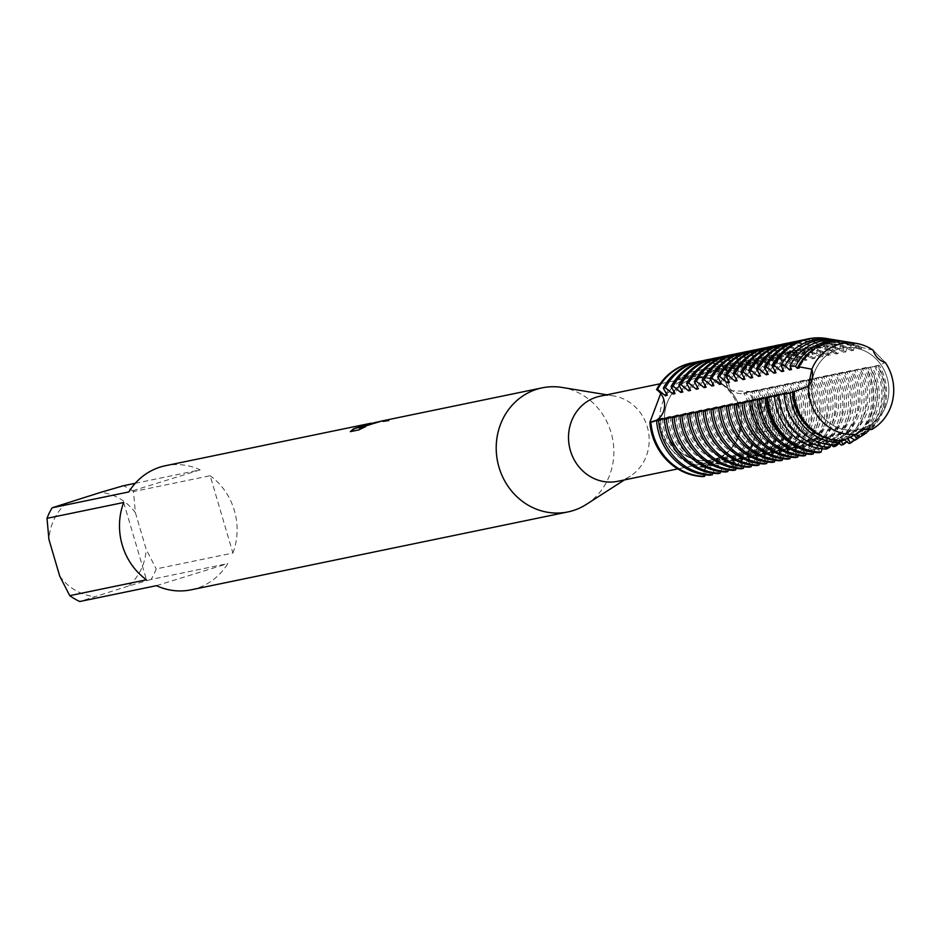 <?xml version="1.0" encoding="UTF-8"?>
<svg xmlns="http://www.w3.org/2000/svg" width="940" height="940" viewBox="0 0 940 940"><rect width="100%" height="100%" fill="white"/><g stroke="black" fill="none" stroke-linecap="round" stroke-linejoin="round"><path stroke-width="0.7" stroke-dasharray="4.7 3.53" d="M838.574 349.01A41.548 38.446 78.3 0 0 813.065 398.431A41.548 38.446 78.3 0 0 858.714 429.545A41.548 38.446 78.3 0 0 862.027 428.687A41.548 38.446 78.3 0 0 887.536 379.267A41.548 38.446 78.3 0 0 841.888 348.164A41.548 38.446 78.3 0 0 838.574 349.01A41.548 38.446 78.3 0 0 813.065 398.431A41.548 38.446 78.3 0 0 858.714 429.545A41.548 38.446 78.3 0 0 862.027 428.687A41.548 38.446 78.3 0 0 887.536 379.267A41.548 38.446 78.3 0 0 841.888 348.164A41.548 38.446 78.3 0 0 838.574 349.01M855.988 434.362L864.212 429.439L855.964 434.386M691.311 379.454A41.548 38.446 78.3 0 0 665.802 428.875A41.548 38.446 78.3 0 0 711.451 459.989A41.548 38.446 78.3 0 0 714.764 459.131A41.548 38.446 78.3 0 0 740.274 409.711A41.548 38.446 78.3 0 0 694.625 378.609A41.548 38.446 78.3 0 0 691.311 379.454A41.548 38.446 78.3 0 0 665.802 428.875A41.548 38.446 78.3 0 0 711.451 459.989A41.548 38.446 78.3 0 0 714.764 459.131A41.548 38.446 78.3 0 0 740.274 409.711A41.548 38.446 78.3 0 0 694.625 378.609A41.548 38.446 78.3 0 0 691.311 379.454M617.65 481.315A43.451 40.197 78.3 0 0 621.117 480.422A43.451 40.197 78.3 0 0 630.341 476.122A43.451 40.197 78.3 0 0 648.224 430.626A43.451 40.197 78.3 0 0 613.761 395.952A43.451 40.197 78.3 0 0 600.061 396.21M687.763 378.256A43.451 40.197 78.3 0 0 661.09 429.944A43.451 40.197 78.3 0 0 708.819 462.468A43.451 40.197 78.3 0 0 712.285 461.575A43.451 40.197 78.3 0 0 738.957 409.899A43.451 40.197 78.3 0 0 691.229 377.363A43.451 40.197 78.3 0 0 687.763 378.256M191.126 589.815A63.368 58.621 78.3 0 0 196.178 588.522A63.368 58.621 78.3 0 0 227.762 563.601L151.07 579.451A63.368 58.621 78.3 0 0 156.216 568.9L232.909 553.049L210.161 475.734L133.468 491.585L135.395 512.711L146.217 549.454L156.216 568.9M712.79 462.492L705.458 464.806L703.555 476.592A17.884 16.544 -101.7 0 1 715.117 460.33A17.884 16.544 -101.7 0 1 715.728 460.154A17.884 16.544 -101.7 0 1 733.517 467.321L712.79 462.492M660.714 393.543L656.567 389.595M362.781 426.643L373.732 423.035L375.836 423.071A63.004 58.292 78.3 0 0 370.254 423.776L364.356 425.609M370.254 423.776L370.149 423.423A63.368 58.621 -101.7 0 1 370.842 423.305L370.149 423.423M350.738 431.554L358.692 429.921M371.488 423.2A63.368 58.621 -101.7 0 1 375.73 422.718L373.65 422.683M359.045 428.323L381.393 421.449L389.148 420.92L375.448 422.683M358.798 430.273L364.262 427.254M389.16 420.92L381.311 421.096M379.22 421.59L389.054 420.568M864.542 429.369L716.539 459.954A17.884 16.544 78.3 0 1 733.517 467.321A57.481 53.181 78.3 0 0 748.992 391.698A17.884 16.544 -101.7 0 1 729.781 388.643A17.884 16.544 -101.7 0 1 724.411 376.858A17.884 16.544 -101.7 0 1 725.727 368.198L730.027 390.699L750.002 391.487A57.481 53.181 -101.7 0 1 754.891 403.354A57.481 53.181 -101.7 0 1 734.528 467.11L733.517 467.321A57.481 53.181 78.3 0 0 748.992 391.698A17.884 16.544 78.3 0 1 744.574 393.343A17.884 16.544 78.3 0 1 728.148 386.751A17.884 16.544 78.3 0 1 725.727 368.198A57.481 53.181 78.3 0 0 691.911 362.899A57.481 53.181 78.3 0 1 725.727 368.198L726.749 367.987L727.29 376.458A48.88 45.226 78.3 0 0 696 370.83A48.88 45.226 78.3 0 0 666.554 393.132M885.245 362.488L873.178 350.268L885.304 362.499L879.217 365.296L875.704 365.778L877.525 365.789A51.019 47.212 -101.7 0 1 882.543 377.551A51.019 47.212 -101.7 0 1 865.106 433.681M652.266 421.954A17.884 16.544 -101.7 0 1 649.857 422.354A17.884 16.544 78.3 0 0 651.62 422.095A17.884 16.544 78.3 0 0 652.266 421.954M232.909 553.049A63.368 58.621 78.3 0 0 210.161 475.734M151.07 579.451L128.31 586.078A52.499 48.575 78.3 0 0 146.217 549.454M128.31 586.078L79.747 601.518M59.749 576.197A52.499 48.575 78.3 0 0 94.423 596.559M66.834 502.829A52.499 48.575 78.3 0 0 48.939 539.466M135.395 512.711A52.499 48.575 78.3 0 0 100.721 492.349M133.468 491.585A63.368 58.621 78.3 0 0 123.481 485.721M156.439 585.667L227.762 563.601M586.372 504.369A63.368 58.621 78.3 0 0 612.445 438.017A63.368 58.621 78.3 0 0 562.202 387.456M135.266 483.289L200.173 469.871A63.368 58.621 78.3 0 0 165.475 465.711M123.692 502.489L146.452 579.804M200.173 469.871L128.851 491.937M731.896 460.447A48.88 45.226 78.3 0 0 751.166 404.905A48.88 45.226 78.3 0 0 745.773 392.638L757.769 389.877A57.481 53.181 -101.7 0 1 762.657 401.756A57.481 53.181 -101.7 0 1 742.295 465.512L740.262 465.935L731.896 460.447L729.863 460.87L734.528 467.11M740.262 465.935A57.481 53.181 78.3 0 0 760.625 402.179A57.481 53.181 78.3 0 0 755.736 390.3M656.602 420.967L659.022 420.497M662.582 418.37A48.88 45.226 78.3 0 0 664.698 431.66A48.88 45.226 78.3 0 0 710.722 466.992L710.299 475.194M729.863 460.87A48.88 45.226 78.3 0 0 749.133 405.328A48.88 45.226 78.3 0 0 743.728 393.061L745.773 392.638M660.585 419.804A48.88 45.226 78.3 0 0 662.665 432.083A48.88 45.226 78.3 0 0 708.69 467.415L710.722 466.992M750.002 391.487L743.728 393.061M757.769 389.877L751.495 391.451L758.016 390.57L765.536 388.267A57.481 53.181 -101.7 0 1 770.424 400.146A57.481 53.181 -101.7 0 1 750.061 463.902L748.029 464.325L739.663 458.838L737.618 459.261L742.295 465.512M737.618 459.261A48.88 45.226 78.3 0 0 756.9 403.718A48.88 45.226 78.3 0 0 751.495 391.451M668.352 418.206A48.88 45.226 78.3 0 0 670.432 430.473A48.88 45.226 78.3 0 0 716.445 465.805L718.489 465.394L718.066 473.596M739.663 458.838A48.88 45.226 78.3 0 0 758.933 403.307A48.88 45.226 78.3 0 0 753.528 391.028M670.349 416.761A48.88 45.226 78.3 0 0 672.464 430.05A48.88 45.226 78.3 0 0 718.489 465.394M748.029 464.325A57.481 53.181 78.3 0 0 768.38 400.569A57.481 53.181 78.3 0 0 763.491 388.69M664.368 419.358L666.789 418.887M765.536 388.267L762.199 389.701L759.261 389.841L773.291 386.669A57.481 53.181 -101.7 0 1 778.179 398.548A57.481 53.181 -101.7 0 1 757.828 462.304L755.784 462.715L747.418 457.24L745.385 457.651L750.061 463.902M745.385 457.651A48.88 45.226 78.3 0 0 764.655 402.12A48.88 45.226 78.3 0 0 759.261 389.841M676.107 416.596A48.88 45.226 78.3 0 0 678.198 428.863A48.88 45.226 78.3 0 0 724.211 464.207L726.244 463.784L725.833 471.986M747.418 457.24A48.88 45.226 78.3 0 0 766.699 401.697A48.88 45.226 78.3 0 0 761.294 389.43M678.104 415.163A48.88 45.226 78.3 0 0 680.231 428.452A48.88 45.226 78.3 0 0 726.244 463.784M755.784 462.715A57.481 53.181 78.3 0 0 776.146 398.96A57.481 53.181 78.3 0 0 771.258 387.092M672.135 417.748L674.544 417.289M773.291 386.669L767.028 388.244L773.538 387.351L781.058 385.059A57.481 53.181 -101.7 0 1 785.946 396.939A57.481 53.181 -101.7 0 1 765.583 460.694L763.55 461.117L755.184 455.63L753.152 456.053L757.828 462.304M753.152 456.053A48.88 45.226 78.3 0 0 772.422 400.511A48.88 45.226 78.3 0 0 767.028 388.244M683.874 414.987A48.88 45.226 78.3 0 0 685.953 427.265A48.88 45.226 78.3 0 0 731.978 462.598L734.011 462.174L733.588 470.388M755.184 455.63A48.88 45.226 78.3 0 0 774.454 400.088A48.88 45.226 78.3 0 0 769.061 387.821M685.871 413.553A48.88 45.226 78.3 0 0 687.998 426.842A48.88 45.226 78.3 0 0 734.011 462.174M763.55 461.117A57.481 53.181 78.3 0 0 783.913 397.362A57.481 53.181 78.3 0 0 779.025 385.482M679.902 416.15L682.311 415.68M781.058 385.059L777.721 386.493L774.783 386.634L788.825 383.461A57.481 53.181 -101.7 0 1 793.712 395.329A57.481 53.181 -101.7 0 1 773.35 459.084L771.317 459.507L762.951 454.02L760.918 454.443L765.583 460.694M760.918 454.443A48.88 45.226 78.3 0 0 780.188 398.913A48.88 45.226 78.3 0 0 774.783 386.634M691.64 413.389A48.88 45.226 78.3 0 0 693.72 425.656A48.88 45.226 78.3 0 0 739.733 461L741.777 460.577L741.355 468.778M762.951 454.02A48.88 45.226 78.3 0 0 782.221 398.49A48.88 45.226 78.3 0 0 776.828 386.211M693.638 411.955A48.88 45.226 78.3 0 0 695.753 425.233A48.88 45.226 78.3 0 0 741.777 460.577M771.317 459.507A57.481 53.181 78.3 0 0 791.668 395.752A57.481 53.181 78.3 0 0 786.792 383.884M687.657 414.54L690.077 414.082M788.825 383.461L782.55 385.036L789.071 384.143L796.591 381.852A57.481 53.181 -101.7 0 1 801.479 393.731A57.481 53.181 -101.7 0 1 781.116 457.486L779.072 457.909L770.718 452.422L768.673 452.845L773.35 459.084M768.673 452.845A48.88 45.226 78.3 0 0 787.955 397.303A48.88 45.226 78.3 0 0 782.55 385.036M699.395 411.779A48.88 45.226 78.3 0 0 701.487 424.058A48.88 45.226 78.3 0 0 747.5 459.39L749.544 458.967L749.121 467.168M770.718 452.422A48.88 45.226 78.3 0 0 789.988 396.88A48.88 45.226 78.3 0 0 784.583 384.613M701.393 410.345A48.88 45.226 78.3 0 0 703.519 423.635A48.88 45.226 78.3 0 0 749.544 458.967M779.072 457.909A57.481 53.181 78.3 0 0 799.435 394.154A57.481 53.181 78.3 0 0 794.547 382.274M695.424 412.942L697.832 412.472M796.591 381.852L793.243 383.285L790.317 383.426L804.346 380.254A57.481 53.181 -101.7 0 1 809.234 392.121A57.481 53.181 -101.7 0 1 788.871 455.877L786.839 456.299L778.473 450.812L776.44 451.235L781.116 457.486M776.44 451.235A48.88 45.226 78.3 0 0 795.71 395.705A48.88 45.226 78.3 0 0 790.317 383.426M707.162 410.181A48.88 45.226 78.3 0 0 709.242 422.448A48.88 45.226 78.3 0 0 755.266 457.792L757.299 457.369L756.876 465.57M778.473 450.812A48.88 45.226 78.3 0 0 797.755 395.282A48.88 45.226 78.3 0 0 792.35 383.003M709.159 408.736A48.88 45.226 78.3 0 0 711.286 422.025A48.88 45.226 78.3 0 0 757.299 457.369M786.839 456.299A57.481 53.181 78.3 0 0 807.202 392.544A57.481 53.181 78.3 0 0 802.314 380.665M703.191 411.332L705.599 410.862M804.346 380.254L798.072 381.816L804.593 380.935L812.113 378.644A57.481 53.181 -101.7 0 1 817.001 390.523A57.481 53.181 -101.7 0 1 796.638 454.279L794.606 454.702L786.24 449.214L784.207 449.637L788.871 455.877M784.207 449.637A48.88 45.226 78.3 0 0 803.477 394.095A48.88 45.226 78.3 0 0 798.072 381.816M714.929 408.571A48.88 45.226 78.3 0 0 717.009 420.838A48.88 45.226 78.3 0 0 763.033 456.182L765.066 455.759L764.643 463.961M786.24 449.214A48.88 45.226 78.3 0 0 805.51 393.672A48.88 45.226 78.3 0 0 800.116 381.405M716.926 407.137A48.88 45.226 78.3 0 0 719.041 420.427A48.88 45.226 78.3 0 0 765.066 455.759M794.606 454.702A57.481 53.181 78.3 0 0 814.968 390.934A57.481 53.181 78.3 0 0 810.08 379.067M710.945 409.734L713.366 409.264M812.113 378.644L805.839 380.218L812.36 379.325L819.88 377.034A57.481 53.181 -101.7 0 1 824.768 388.913A57.481 53.181 -101.7 0 1 804.405 452.669L802.372 453.092L794.006 447.605L791.962 448.028L796.638 454.279M791.962 448.028A48.88 45.226 78.3 0 0 811.243 392.485A48.88 45.226 78.3 0 0 805.839 380.218M722.695 406.961A48.88 45.226 78.3 0 0 724.775 419.24A48.88 45.226 78.3 0 0 770.788 454.572L772.833 454.161L772.41 462.363M794.006 447.605A48.88 45.226 78.3 0 0 813.276 392.074A48.88 45.226 78.3 0 0 807.871 379.795M724.681 405.528A48.88 45.226 78.3 0 0 726.808 418.817A48.88 45.226 78.3 0 0 772.833 454.161M802.372 453.092A57.481 53.181 78.3 0 0 822.723 389.336A57.481 53.181 78.3 0 0 817.835 377.457M718.712 408.125L721.133 407.654M819.88 377.034L816.543 378.468L813.605 378.609L827.635 375.436A57.481 53.181 -101.7 0 1 832.523 387.304A57.481 53.181 -101.7 0 1 812.172 451.071L810.127 451.482L801.761 446.007L799.729 446.418L804.405 452.669M799.729 446.418A48.88 45.226 78.3 0 0 818.999 390.887A48.88 45.226 78.3 0 0 813.605 378.609M730.451 405.363A48.88 45.226 78.3 0 0 732.542 417.63A48.88 45.226 78.3 0 0 778.555 452.974L780.588 452.551L780.177 460.753M801.761 446.007A48.88 45.226 78.3 0 0 821.043 390.464A48.88 45.226 78.3 0 0 815.638 378.186M732.448 403.93A48.88 45.226 78.3 0 0 734.575 417.207A48.88 45.226 78.3 0 0 780.588 452.551M810.127 451.482A57.481 53.181 78.3 0 0 830.49 387.727A57.481 53.181 78.3 0 0 825.602 375.859M726.479 406.515L728.888 406.056M827.635 375.436L821.372 377.011L827.882 376.118L835.402 373.826A57.481 53.181 -101.7 0 1 840.289 385.706A57.481 53.181 -101.7 0 1 819.927 449.461L817.894 449.884L809.528 444.397L807.495 444.82L812.172 451.071M807.495 444.82A48.88 45.226 78.3 0 0 826.765 389.278A48.88 45.226 78.3 0 0 821.372 377.011M738.217 403.754A48.88 45.226 78.3 0 0 740.297 416.032A48.88 45.226 78.3 0 0 786.322 451.365L788.355 450.941L787.932 459.143M809.528 444.397A48.88 45.226 78.3 0 0 828.798 388.855A48.88 45.226 78.3 0 0 823.405 376.588M740.215 402.32A48.88 45.226 78.3 0 0 742.341 415.609A48.88 45.226 78.3 0 0 788.355 450.941M817.894 449.884A57.481 53.181 78.3 0 0 838.257 386.129A57.481 53.181 78.3 0 0 833.369 374.249M734.246 404.917L736.655 404.447M835.402 373.826L832.065 375.26L829.127 375.401L843.168 372.228A57.481 53.181 -101.7 0 1 848.056 384.096A57.481 53.181 -101.7 0 1 831.454 444.902M831.383 444.843L825.062 441.189L823.017 441.612L827.693 447.851L825.661 448.274L817.295 442.787L815.262 443.21A48.88 45.226 78.3 0 0 834.532 387.68A48.88 45.226 78.3 0 0 829.127 375.401M745.984 402.156A48.88 45.226 78.3 0 0 748.064 414.423A48.88 45.226 78.3 0 0 794.077 449.767L796.121 449.344L795.698 457.545M817.295 442.787A48.88 45.226 78.3 0 0 836.565 387.257A48.88 45.226 78.3 0 0 831.172 374.978M747.982 400.71A48.88 45.226 78.3 0 0 750.096 414A48.88 45.226 78.3 0 0 796.121 449.344M825.661 448.274A57.481 53.181 78.3 0 0 846.012 384.519A57.481 53.181 78.3 0 0 841.136 372.639M742.001 403.307L744.421 402.849M843.168 372.228L836.894 373.803L843.403 372.91L850.935 370.619A57.481 53.181 -101.7 0 1 855.811 382.498A57.481 53.181 -101.7 0 1 839.22 443.292M823.017 441.612A48.88 45.226 78.3 0 0 842.287 386.07A48.88 45.226 78.3 0 0 836.894 373.803M753.739 400.546A48.88 45.226 78.3 0 0 755.831 412.825A48.88 45.226 78.3 0 0 801.843 448.157L803.888 447.734L803.465 455.935M825.062 441.189A48.88 45.226 78.3 0 0 844.332 385.647A48.88 45.226 78.3 0 0 838.927 373.38M755.736 399.112A48.88 45.226 78.3 0 0 757.863 412.402A48.88 45.226 78.3 0 0 803.888 447.734M833.416 446.676A57.481 53.181 78.3 0 0 853.779 382.921A57.481 53.181 78.3 0 0 848.891 371.041M749.768 401.709L752.176 401.239M850.935 370.619L844.661 372.193L851.17 371.312L858.69 369.009A57.481 53.181 -101.7 0 1 863.578 380.888A57.481 53.181 -101.7 0 1 846.975 441.683M838.492 442.74L832.817 439.579L830.784 440.002A48.88 45.226 78.3 0 0 850.054 384.46A48.88 45.226 78.3 0 0 844.661 372.193M761.506 398.948A48.88 45.226 78.3 0 0 763.586 411.215A48.88 45.226 78.3 0 0 809.61 446.547L811.643 446.136L811.22 454.337M832.817 439.579A48.88 45.226 78.3 0 0 852.098 384.049A48.88 45.226 78.3 0 0 846.693 371.77M763.503 397.503A48.88 45.226 78.3 0 0 765.63 410.792A48.88 45.226 78.3 0 0 811.643 446.136M841.183 445.066A57.481 53.181 78.3 0 0 861.545 381.311A57.481 53.181 78.3 0 0 856.657 369.432M757.534 400.099L759.943 399.629M858.69 369.009L855.353 370.442L852.416 370.583L866.327 367.493A57.258 52.981 -101.7 0 1 871.192 379.337A57.258 52.981 -101.7 0 1 854.589 439.955M844.343 439.838L840.583 437.981L838.55 438.393A48.88 45.226 78.3 0 0 857.82 382.862A48.88 45.226 78.3 0 0 852.416 370.583M769.273 397.338A48.88 45.226 78.3 0 0 771.352 409.605A48.88 45.226 78.3 0 0 817.377 444.949L819.41 444.526L818.987 452.728M840.583 437.981A48.88 45.226 78.3 0 0 859.853 382.439A48.88 45.226 78.3 0 0 854.46 370.172M771.27 395.904A48.88 45.226 78.3 0 0 773.385 409.194A48.88 45.226 78.3 0 0 819.41 444.526M848.949 443.457A57.481 53.181 78.3 0 0 869.312 379.701A57.481 53.181 78.3 0 0 864.424 367.834M765.289 398.49L767.71 398.031M866.327 367.493L863.12 368.832L872.073 366.906A54.144 50.09 -101.7 0 1 876.867 378.444A54.144 50.09 -101.7 0 1 860.03 436.724M850.03 437.112L848.35 436.372L846.306 436.795A48.88 45.226 78.3 0 0 865.587 381.252A48.88 45.226 78.3 0 0 860.182 368.985M777.039 395.728A48.88 45.226 78.3 0 0 779.119 408.007A48.88 45.226 78.3 0 0 825.132 443.339L827.177 442.916L826.448 449.085M848.35 436.372A48.88 45.226 78.3 0 0 867.62 380.829A48.88 45.226 78.3 0 0 862.215 368.562M779.025 394.295A48.88 45.226 78.3 0 0 781.152 407.584A48.88 45.226 78.3 0 0 827.177 442.916M854.965 440.261A55.331 51.195 78.3 0 0 874.705 378.785A55.331 51.195 78.3 0 0 869.911 367.188M872.073 366.906L877.525 365.789M854.272 435.149L854.072 435.185A48.88 45.226 78.3 0 0 873.342 379.654A48.88 45.226 78.3 0 0 867.949 367.376M784.794 394.13A48.88 45.226 78.3 0 0 786.886 406.397A48.88 45.226 78.3 0 0 832.899 441.741L834.932 441.318L834.191 444.949M856.105 434.762A48.88 45.226 78.3 0 0 875.387 379.231A48.88 45.226 78.3 0 0 869.982 366.953M786.792 392.697A48.88 45.226 78.3 0 0 788.918 405.974A48.88 45.226 78.3 0 0 834.932 441.318M875.023 366.377L874.682 366.447A52.663 48.727 78.3 0 1 879.546 378.021A52.663 48.727 78.3 0 1 860.276 436.877M861.839 433.587A48.88 45.226 78.3 0 0 881.109 378.045A48.88 45.226 78.3 0 0 875.704 365.778M863.872 433.164A48.88 45.226 78.3 0 0 883.142 377.622A48.88 45.226 78.3 0 0 877.749 365.355M794.559 391.087A48.88 45.226 78.3 0 0 796.685 404.376A48.88 45.226 78.3 0 0 842.698 439.709L842.357 440.801M865.211 433.74A50.008 46.272 78.3 0 0 884.387 377.269A50.008 46.272 78.3 0 0 879.217 365.296M873.178 350.244L861.475 347.377L861.31 348.752L859.278 349.175L858.749 346.825L854.437 345.99L853.543 350.35L851.511 350.773L850.712 345.321L847.774 344.827L845.777 351.96L843.744 352.382L842.651 344.028L841.159 344.346L838.022 353.569L835.977 353.981L835.437 345.521L833.404 345.944L830.255 355.167L828.222 355.59L827.67 347.13L825.637 347.553L822.488 356.777L820.456 357.2L819.915 348.728L817.87 349.151L814.733 358.375L812.689 358.798L812.148 350.338L810.116 350.761L806.966 359.985L804.934 360.408L804.382 351.948L802.349 352.359L799.2 361.583L797.167 362.006L796.615 353.546L794.582 353.969L791.433 363.193L789.4 363.615L788.86 355.156L786.815 355.579L783.678 364.802L781.634 365.214L781.093 356.754L779.06 357.177L775.911 366.4L773.879 366.823L773.326 358.363L771.293 358.786L768.144 368.01L766.112 368.433L765.571 359.973L763.527 360.384L760.389 369.608L758.345 370.031L757.805 361.571L755.772 361.994L752.623 371.218L750.59 371.641L750.038 363.181L748.005 363.604L744.856 372.828L742.823 373.239L742.271 364.779L740.238 365.202L737.089 374.426L735.057 374.849L734.516 366.389L732.471 366.812L729.334 376.035L727.29 376.458M716.539 459.954A17.884 16.544 78.3 0 0 703.555 476.592M704.988 474.794L708.69 467.415M712.755 473.184L716.445 465.805M720.522 471.586L724.211 464.207M728.277 469.977L731.978 462.598M736.043 468.379L739.733 461M743.81 466.769L747.5 459.39M751.577 465.159L755.266 457.792M759.332 463.561L763.033 456.182M767.099 461.951L770.788 454.572M774.866 460.353L778.555 452.974M782.62 458.744L786.322 451.365M790.387 457.146L794.077 449.767M798.154 455.536L801.843 448.157M805.921 453.926L809.61 446.547M813.676 452.328L817.377 444.949M822.112 448.803L825.132 443.339M830.972 444.82L832.899 441.741M840.195 440.789L842.698 439.709M846.306 436.795L847.88 438.134M838.55 438.393L841.053 440.801M830.784 440.002L834.732 444.667M815.262 443.21L819.927 449.461M827.858 438.604A48.88 45.226 78.3 0 0 840.666 440.132M844.496 341.478A51.019 47.212 -101.7 0 1 858.749 346.825M854.437 345.99A52.663 48.727 78.3 0 0 838.915 340.538M853.543 350.35A48.88 45.226 78.3 0 0 822.253 344.733A48.88 45.226 78.3 0 0 791.527 369.538M851.511 350.773A48.88 45.226 78.3 0 0 820.221 345.156A48.88 45.226 78.3 0 0 790.763 367.458M837.011 340.257A54.144 50.09 -101.7 0 1 850.712 345.321M847.774 344.827A55.331 51.195 78.3 0 0 832.018 339.399M845.777 351.96A48.88 45.226 78.3 0 0 814.486 346.343A48.88 45.226 78.3 0 0 783.772 371.147M843.744 352.382A48.88 45.226 78.3 0 0 812.454 346.766A48.88 45.226 78.3 0 0 783.008 369.056M829.527 339.058A57.258 52.981 -101.7 0 1 843.168 344.111M850.442 443.151A57.481 53.181 78.3 0 0 865.905 367.528M842.651 344.028A57.481 53.181 78.3 0 0 826.73 338.529M841.159 344.346A57.481 53.181 78.3 0 0 806.837 339.14M838.022 353.569A48.88 45.226 78.3 0 0 806.732 347.941A48.88 45.226 78.3 0 0 776.005 372.745M835.977 353.981A48.88 45.226 78.3 0 0 804.687 348.364A48.88 45.226 78.3 0 0 775.241 370.666M803.982 339.822A57.481 53.181 -101.7 0 1 835.437 345.521M833.404 345.944A57.481 53.181 78.3 0 0 799.07 340.75M830.255 355.167A48.88 45.226 78.3 0 0 798.965 349.551A48.88 45.226 78.3 0 0 768.239 374.355M828.222 355.59A48.88 45.226 78.3 0 0 796.932 349.974A48.88 45.226 78.3 0 0 767.475 372.264M796.227 341.42A57.481 53.181 -101.7 0 1 827.67 347.13M825.637 347.553A57.481 53.181 78.3 0 0 791.304 342.348M822.488 356.777A48.88 45.226 78.3 0 0 791.198 351.161A48.88 45.226 78.3 0 0 760.472 375.953M820.456 357.2A48.88 45.226 78.3 0 0 789.165 351.572A48.88 45.226 78.3 0 0 759.708 373.873M830.537 445.666A57.481 53.181 -101.7 0 1 827.693 447.851M788.46 343.029A57.481 53.181 -101.7 0 1 819.915 348.728M817.87 349.151A57.481 53.181 78.3 0 0 783.537 343.958M814.733 358.375A48.88 45.226 78.3 0 0 783.443 352.759A48.88 45.226 78.3 0 0 752.717 377.563M812.689 358.798A48.88 45.226 78.3 0 0 781.399 353.181A48.88 45.226 78.3 0 0 751.953 375.483M780.693 344.639A57.481 53.181 -101.7 0 1 812.148 350.338M810.116 350.761A57.481 53.181 78.3 0 0 775.782 345.568M806.966 359.985A48.88 45.226 78.3 0 0 775.676 354.368A48.88 45.226 78.3 0 0 744.95 379.173M804.934 360.408A48.88 45.226 78.3 0 0 773.644 354.791A48.88 45.226 78.3 0 0 744.186 377.081M772.939 346.237A57.481 53.181 -101.7 0 1 804.382 351.948M802.349 352.359A57.481 53.181 78.3 0 0 768.015 347.166M799.2 361.583A48.88 45.226 78.3 0 0 767.909 355.966A48.88 45.226 78.3 0 0 737.183 380.771M797.167 362.006A48.88 45.226 78.3 0 0 765.877 356.389A48.88 45.226 78.3 0 0 736.42 378.691M765.172 347.847A57.481 53.181 -101.7 0 1 796.615 353.546M794.582 353.969A57.481 53.181 78.3 0 0 760.249 348.775M791.433 363.193A48.88 45.226 78.3 0 0 760.143 357.576A48.88 45.226 78.3 0 0 729.428 382.38M789.4 363.615A48.88 45.226 78.3 0 0 758.11 357.999A48.88 45.226 78.3 0 0 728.664 380.289M757.405 349.445A57.481 53.181 -101.7 0 1 788.86 355.156M786.815 355.579A57.481 53.181 78.3 0 0 752.493 350.373M783.678 364.802A48.88 45.226 78.3 0 0 752.388 359.174A48.88 45.226 78.3 0 0 721.661 383.978M781.634 365.214A48.88 45.226 78.3 0 0 750.343 359.597A48.88 45.226 78.3 0 0 720.898 381.899M749.638 351.055A57.481 53.181 -101.7 0 1 781.093 356.754M779.06 357.177A57.481 53.181 78.3 0 0 744.727 351.983M775.911 366.4A48.88 45.226 78.3 0 0 744.621 360.784A48.88 45.226 78.3 0 0 713.895 385.588M773.879 366.823A48.88 45.226 78.3 0 0 742.588 361.207A48.88 45.226 78.3 0 0 713.131 383.497M741.883 352.664A57.481 53.181 -101.7 0 1 773.326 358.363M771.293 358.786A57.481 53.181 78.3 0 0 736.96 353.581M768.144 368.01A48.88 45.226 78.3 0 0 736.854 362.394A48.88 45.226 78.3 0 0 706.128 387.186M766.112 368.433A48.88 45.226 78.3 0 0 734.822 362.805A48.88 45.226 78.3 0 0 705.364 385.106M734.116 354.262A57.481 53.181 -101.7 0 1 765.571 359.973M763.527 360.384A57.481 53.181 78.3 0 0 729.193 355.191M760.389 369.608A48.88 45.226 78.3 0 0 729.099 363.991A48.88 45.226 78.3 0 0 698.373 388.796M758.345 370.031A48.88 45.226 78.3 0 0 727.055 364.414A48.88 45.226 78.3 0 0 697.609 386.716M726.35 355.872A57.481 53.181 -101.7 0 1 757.805 361.571M755.772 361.994A57.481 53.181 78.3 0 0 721.438 356.801M752.623 371.218A48.88 45.226 78.3 0 0 721.332 365.601A48.88 45.226 78.3 0 0 690.606 390.406M750.59 371.641A48.88 45.226 78.3 0 0 719.3 366.024A48.88 45.226 78.3 0 0 689.843 388.314M718.595 357.47A57.481 53.181 -101.7 0 1 750.038 363.181M748.005 363.604A57.481 53.181 78.3 0 0 713.672 358.399M744.856 372.828A48.88 45.226 78.3 0 0 713.566 367.199A48.88 45.226 78.3 0 0 682.84 392.004M742.823 373.239A48.88 45.226 78.3 0 0 711.533 367.622A48.88 45.226 78.3 0 0 682.076 389.924M710.828 359.08A57.481 53.181 -101.7 0 1 742.271 364.779M740.238 365.202A57.481 53.181 78.3 0 0 705.905 360.008M737.089 374.426A48.88 45.226 78.3 0 0 705.799 368.809A48.88 45.226 78.3 0 0 675.084 393.613M735.057 374.849A48.88 45.226 78.3 0 0 703.766 369.232A48.88 45.226 78.3 0 0 674.321 391.522M695.295 362.288A57.481 53.181 -101.7 0 1 726.749 367.987M703.061 360.678A57.481 53.181 -101.7 0 1 734.516 366.389M732.471 366.812A57.481 53.181 78.3 0 0 698.15 361.606M729.334 376.035A48.88 45.226 78.3 0 0 698.044 370.419A48.88 45.226 78.3 0 0 667.318 395.211M861.31 348.752A48.88 45.226 78.3 0 0 830.02 343.135A48.88 45.226 78.3 0 0 799.294 367.928M861.475 347.389A50.008 46.272 78.3 0 0 845.8 341.666M859.278 349.175A48.88 45.226 78.3 0 0 827.976 343.546A48.88 45.226 78.3 0 0 809.975 352.077M858.714 429.545L711.451 459.989L858.714 429.545M708.819 462.468L677.74 468.896M381.393 421.449L376.458 422.471M373.732 423.035L370.76 423.646M724.411 376.858C726.185 385.236 728.053 389.841 730.027 390.699M705.458 464.806L715.728 460.154M662.512 396.422L659.868 392.051M613.761 395.952L606.852 394.812M630.341 476.122L624.442 479.905M691.229 377.363L660.15 383.79M841.888 348.164L694.625 378.609L841.888 348.164M870.886 367.235L866.704 368.092M863.12 368.832L858.937 369.702M855.353 370.442L851.17 371.312M847.586 372.052L843.403 372.91M839.831 373.65L835.648 374.52M832.065 375.26L827.882 376.118M824.298 376.858L820.115 377.727M816.543 378.468L812.36 379.325M808.776 380.065L804.593 380.935M801.009 381.675L796.826 382.545M793.243 383.285L789.071 384.143M785.488 384.883L781.305 385.753M777.721 386.493L773.538 387.351M769.954 388.091L765.771 388.96M762.199 389.701L758.016 390.57M754.432 391.31L750.249 392.168M746.666 392.908L744.574 393.343M769.496 397.738L766.641 398.325M761.729 399.336L758.874 399.923M753.962 400.945L751.107 401.533M746.207 402.543L743.352 403.131M738.441 404.153L735.585 404.74M730.674 405.751L727.818 406.35M722.907 407.361L720.052 407.948M715.152 408.971L712.297 409.558M707.385 410.569L704.53 411.156M699.618 412.178L696.763 412.766M691.864 413.776L689.008 414.376M684.097 415.386L681.241 415.974M676.33 416.996L673.475 417.583M668.563 418.594L665.708 419.181M660.808 420.204L657.953 420.791M653.042 421.802L651.62 422.095M822.253 344.733L820.221 345.156M814.486 346.343L812.454 346.766M806.732 347.941L804.687 348.364M798.965 349.551L796.932 349.974M791.198 351.161L789.165 351.572M783.443 352.759L781.399 353.181M775.676 354.368L773.644 354.791M767.909 355.966L765.877 356.389M760.143 357.576L758.11 357.999M752.388 359.174L750.343 359.597M744.621 360.784L742.588 361.207M736.854 362.394L734.822 362.805M729.099 363.991L727.055 364.414M721.332 365.601L719.3 366.024M713.566 367.199L711.533 367.622M705.799 368.809L703.766 369.232M698.044 370.419L696 370.83M830.02 343.135L827.976 343.546"/><path stroke-width="1.41" d="M855.964 434.386A45.978 42.547 78.3 0 1 808.353 386.305A45.978 42.547 78.3 0 0 855.964 434.386A17.884 16.544 -101.7 0 1 864.542 429.369A17.884 16.544 -101.7 0 1 871.58 429.556L864.212 429.439L871.58 429.556A45.978 42.547 78.3 0 0 885.304 362.499A17.884 16.544 -101.7 0 1 873.178 350.244A45.978 42.547 78.3 0 0 838.057 344.616A45.978 42.547 78.3 0 0 811.855 369.22A17.884 16.544 -101.7 0 1 808.353 386.305L811.855 369.22L808.353 386.293L793.783 391.733A50.008 46.272 78.3 0 0 795.922 404.635A50.008 46.272 78.3 0 0 842.357 440.801L855.988 434.362M660.15 383.79L600.061 396.21A43.451 40.197 78.3 0 0 596.595 397.103A43.451 40.197 78.3 0 0 569.91 448.791A43.451 40.197 78.3 0 0 617.65 481.315L677.74 468.896M606.852 394.812L562.202 387.456A63.368 58.621 78.3 0 0 542.204 387.844A63.368 58.621 78.3 0 0 537.151 389.137A63.368 58.621 78.3 0 0 498.247 464.501A63.368 58.621 78.3 0 0 567.866 511.936A63.368 58.621 78.3 0 0 572.918 510.643A63.368 58.621 78.3 0 0 586.372 504.369L624.442 479.905M376.399 422.119L362.676 426.29L379.22 421.59M542.204 387.844L381.311 421.096L358.939 427.97L365.719 426.572L358.692 429.921L350.326 431.648L353.511 428.852L370.666 423.294L165.475 465.711A63.368 58.621 78.3 0 0 160.423 467.015A63.368 58.621 78.3 0 0 128.851 491.937L52.158 507.788A63.368 58.621 78.3 0 0 47 518.34L123.692 502.489A63.368 58.621 78.3 0 0 146.452 579.804L69.76 595.654A63.368 58.621 78.3 0 0 79.747 601.518L156.439 585.667A63.368 58.621 78.3 0 0 191.126 589.815L567.866 511.936M659.022 420.497L662.582 418.37L649.857 422.354A57.481 53.181 78.3 0 0 703.555 476.592L704.577 476.38L704.988 474.794M703.555 476.592A57.481 53.181 78.3 0 1 649.857 422.354L660.714 393.543M692.416 362.793L691.405 363.005A57.481 53.181 78.3 0 1 691.911 362.899A57.481 53.181 78.3 0 0 686.811 364.18A57.481 53.181 78.3 0 0 656.567 389.595A17.884 16.544 -101.7 0 1 662.512 396.422A17.884 16.544 -101.7 0 1 664.216 408.923A17.884 16.544 -101.7 0 1 652.266 421.954A17.884 16.544 78.3 0 0 664.439 407.631A17.884 16.544 78.3 0 0 656.567 389.595L657.577 389.395A57.481 53.181 -101.7 0 1 687.833 363.98A57.481 53.181 -101.7 0 1 692.416 362.793A57.481 53.181 -101.7 0 1 695.295 362.288M370.666 423.294L370.806 423.282A63.368 58.621 -101.7 0 1 371.488 423.2M364.356 425.609L353.546 428.981M353.593 429.216L350.738 431.554M375.448 422.683L362.676 426.29M364.262 427.254L358.939 427.97M69.76 595.654L59.749 576.197L48.939 539.466L47 518.34M52.158 507.788L100.721 492.349L123.481 485.721L135.266 483.289M873.178 350.268L873.178 350.244A45.978 42.547 78.3 0 0 856.234 343.382A45.978 42.547 78.3 0 0 838.057 344.616A45.978 42.547 78.3 0 0 811.855 369.22L798.894 366.741A50.008 46.272 78.3 0 1 826.048 343.006A50.008 46.272 78.3 0 1 845.8 341.666L856.234 343.382M873.765 428.24L871.58 429.556A45.978 42.547 78.3 0 0 873.765 428.24A45.978 42.547 78.3 0 0 885.304 362.499L885.245 362.488M666.789 418.887L670.349 416.761L656.602 420.967A57.481 53.181 78.3 0 0 658.94 433.622A57.481 53.181 78.3 0 0 710.299 475.194L712.344 474.771L712.755 473.184M660.538 418.794A48.88 45.226 78.3 0 0 660.585 419.804M700.183 361.195L698.15 361.606A57.481 53.181 78.3 0 0 693.556 362.793A57.481 53.181 78.3 0 0 663.311 388.208L665.344 387.785A57.481 53.181 -101.7 0 1 695.6 362.37A57.481 53.181 -101.7 0 1 700.183 361.195A57.481 53.181 -101.7 0 1 703.061 360.678M704.577 476.38A57.481 53.181 -101.7 0 1 653.218 434.809A57.481 53.181 -101.7 0 1 650.88 422.142M668.305 417.184A48.88 45.226 78.3 0 0 668.352 418.206M712.344 474.771A57.481 53.181 -101.7 0 1 660.985 433.211A57.481 53.181 -101.7 0 1 658.646 420.544M691.405 363.005A57.481 53.181 78.3 0 0 686.811 364.18A57.481 53.181 78.3 0 0 656.567 389.595M674.544 417.289L678.104 415.163L664.368 419.358A57.481 53.181 78.3 0 0 666.707 432.024A57.481 53.181 78.3 0 0 718.066 473.596L720.099 473.173L720.522 471.586M707.949 359.585L705.905 360.008A57.481 53.181 78.3 0 0 701.322 361.183A57.481 53.181 78.3 0 0 671.078 386.599L673.111 386.176A57.481 53.181 -101.7 0 1 703.367 360.76A57.481 53.181 -101.7 0 1 707.949 359.585A57.481 53.181 -101.7 0 1 710.828 359.08M676.072 415.586A48.88 45.226 78.3 0 0 676.107 416.596M720.099 473.173A57.481 53.181 -101.7 0 1 668.74 431.601A57.481 53.181 -101.7 0 1 666.401 418.935M682.311 415.68L685.871 413.553L672.135 417.748A57.481 53.181 78.3 0 0 674.474 430.414A57.481 53.181 78.3 0 0 725.833 471.986L727.866 471.563L728.277 469.977M715.704 357.976L713.672 358.399A57.481 53.181 78.3 0 0 709.089 359.585A57.481 53.181 78.3 0 0 678.833 385.001L680.877 384.578A57.481 53.181 -101.7 0 1 711.122 359.162A57.481 53.181 -101.7 0 1 715.704 357.976A57.481 53.181 -101.7 0 1 718.595 357.47M683.838 413.976A48.88 45.226 78.3 0 0 683.874 414.987M727.866 471.563A57.481 53.181 -101.7 0 1 676.506 429.991A57.481 53.181 -101.7 0 1 674.168 417.337M690.077 414.082L693.638 411.955L691.593 412.366L679.902 416.15A57.481 53.181 78.3 0 0 682.229 428.816A57.481 53.181 78.3 0 0 733.588 470.388L735.632 469.965L736.043 468.379M723.471 356.378L721.438 356.801A57.481 53.181 78.3 0 0 716.856 357.976A57.481 53.181 78.3 0 0 686.6 383.391L688.632 382.968A57.481 53.181 -101.7 0 1 718.889 357.553A57.481 53.181 -101.7 0 1 723.471 356.378A57.481 53.181 -101.7 0 1 726.35 355.872M691.593 412.366A48.88 45.226 78.3 0 0 691.64 413.389M735.632 469.965A57.481 53.181 -101.7 0 1 684.273 428.393A57.481 53.181 -101.7 0 1 681.935 415.727M697.832 412.472L701.393 410.345L687.657 414.54A57.481 53.181 78.3 0 0 689.995 427.207A57.481 53.181 78.3 0 0 741.355 468.778L743.387 468.355L743.81 466.769M731.238 354.768L729.193 355.191A57.481 53.181 78.3 0 0 724.611 356.366A57.481 53.181 78.3 0 0 694.366 381.781L696.399 381.37A57.481 53.181 -101.7 0 1 726.655 355.954A57.481 53.181 -101.7 0 1 731.238 354.768A57.481 53.181 -101.7 0 1 734.116 354.262M699.36 410.768A48.88 45.226 78.3 0 0 699.395 411.779M743.387 468.355A57.481 53.181 -101.7 0 1 692.028 426.784A57.481 53.181 -101.7 0 1 689.702 414.117M705.599 410.862L709.159 408.736L695.424 412.942A57.481 53.181 78.3 0 0 697.762 425.609A57.481 53.181 78.3 0 0 749.121 467.168L751.154 466.757L751.577 465.159M738.993 353.17L736.96 353.581A57.481 53.181 78.3 0 0 732.377 354.768A57.481 53.181 78.3 0 0 702.121 380.183L704.166 379.76A57.481 53.181 -101.7 0 1 734.41 354.345A57.481 53.181 -101.7 0 1 738.993 353.17A57.481 53.181 -101.7 0 1 741.883 352.664M707.127 409.159A48.88 45.226 78.3 0 0 707.162 410.181M751.154 466.757A57.481 53.181 -101.7 0 1 699.795 425.186A57.481 53.181 -101.7 0 1 697.457 412.519M713.366 409.264L716.926 407.137L703.191 411.332A57.481 53.181 78.3 0 0 705.517 423.999A57.481 53.181 78.3 0 0 756.876 465.57L758.921 465.147L759.332 463.561M746.76 351.56L744.727 351.983A57.481 53.181 78.3 0 0 740.144 353.158A57.481 53.181 78.3 0 0 709.888 378.573L711.921 378.15A57.481 53.181 -101.7 0 1 742.177 352.735A57.481 53.181 -101.7 0 1 746.76 351.56A57.481 53.181 -101.7 0 1 749.638 351.055M714.882 407.561A48.88 45.226 78.3 0 0 714.929 408.571M758.921 465.147A57.481 53.181 -101.7 0 1 707.562 423.576A57.481 53.181 -101.7 0 1 705.223 410.909M721.133 407.654L724.681 405.528L710.945 409.734A57.481 53.181 78.3 0 0 713.284 422.389A57.481 53.181 78.3 0 0 764.643 463.961L766.688 463.538L767.099 461.951M754.526 349.95L752.493 350.373A57.481 53.181 78.3 0 0 747.899 351.56A57.481 53.181 78.3 0 0 717.655 376.975L719.688 376.552A57.481 53.181 -101.7 0 1 749.944 351.137A57.481 53.181 -101.7 0 1 754.526 349.95A57.481 53.181 -101.7 0 1 757.405 349.445M722.649 405.951A48.88 45.226 78.3 0 0 722.695 406.961M766.688 463.538A57.481 53.181 -101.7 0 1 715.317 421.978A57.481 53.181 -101.7 0 1 712.99 409.311M728.888 406.056L732.448 403.93L730.415 404.341L718.712 408.125A57.481 53.181 78.3 0 0 721.05 420.791A57.481 53.181 78.3 0 0 772.41 462.363L774.443 461.94L774.866 460.353M762.293 348.352L760.249 348.775A57.481 53.181 78.3 0 0 755.666 349.95A57.481 53.181 78.3 0 0 725.41 375.365L727.454 374.943A57.481 53.181 -101.7 0 1 757.711 349.527A57.481 53.181 -101.7 0 1 762.293 348.352A57.481 53.181 -101.7 0 1 765.172 347.847M730.415 404.341A48.88 45.226 78.3 0 0 730.451 405.363M774.443 461.94A57.481 53.181 -101.7 0 1 723.083 420.368A57.481 53.181 -101.7 0 1 720.745 407.702M736.655 404.447L740.215 402.32L726.479 406.515A57.481 53.181 78.3 0 0 728.817 419.181A57.481 53.181 78.3 0 0 780.177 460.753L782.209 460.33L782.62 458.744M770.048 346.743L768.015 347.166A57.481 53.181 78.3 0 0 763.433 348.352A57.481 53.181 78.3 0 0 733.177 373.768L735.221 373.345A57.481 53.181 -101.7 0 1 765.466 347.929A57.481 53.181 -101.7 0 1 770.048 346.743A57.481 53.181 -101.7 0 1 772.939 346.237M738.182 402.743A48.88 45.226 78.3 0 0 738.217 403.754M782.209 460.33A57.481 53.181 -101.7 0 1 730.85 418.758A57.481 53.181 -101.7 0 1 728.512 406.103M744.421 402.849L747.982 400.71L734.246 404.917A57.481 53.181 78.3 0 0 736.572 417.583A57.481 53.181 78.3 0 0 787.932 459.143L789.976 458.732L790.387 457.146M777.815 345.145L775.782 345.568A57.481 53.181 78.3 0 0 771.2 346.743A57.481 53.181 78.3 0 0 740.943 372.158L742.976 371.735A57.481 53.181 -101.7 0 1 773.232 346.32A57.481 53.181 -101.7 0 1 777.815 345.145A57.481 53.181 -101.7 0 1 780.693 344.639M745.937 401.133A48.88 45.226 78.3 0 0 745.984 402.156M789.976 458.732A57.481 53.181 -101.7 0 1 738.617 417.16A57.481 53.181 -101.7 0 1 736.279 404.494M752.176 401.239L755.736 399.112L742.001 403.307A57.481 53.181 78.3 0 0 744.339 415.974A57.481 53.181 78.3 0 0 795.698 457.545L797.731 457.122L798.154 455.536M785.582 343.535L783.537 343.958A57.481 53.181 78.3 0 0 778.955 345.133A57.481 53.181 78.3 0 0 748.71 370.548L750.743 370.137A57.481 53.181 -101.7 0 1 780.999 344.721A57.481 53.181 -101.7 0 1 785.582 343.535A57.481 53.181 -101.7 0 1 788.46 343.029M753.704 399.535A48.88 45.226 78.3 0 0 753.739 400.546M797.731 457.122A57.481 53.181 -101.7 0 1 746.372 415.551A57.481 53.181 -101.7 0 1 744.045 402.884M759.943 399.629L763.503 397.503L749.768 401.709A57.481 53.181 78.3 0 0 752.106 414.364A57.481 53.181 78.3 0 0 803.465 455.935L805.498 455.524L805.921 453.926M793.337 341.937L791.304 342.348A57.481 53.181 78.3 0 0 786.721 343.535A57.481 53.181 78.3 0 0 756.465 368.95L758.51 368.527A57.481 53.181 -101.7 0 1 788.754 343.112A57.481 53.181 -101.7 0 1 793.337 341.937A57.481 53.181 -101.7 0 1 796.227 341.42M761.471 397.926A48.88 45.226 78.3 0 0 761.506 398.948M805.498 455.524A57.481 53.181 -101.7 0 1 754.139 413.953A57.481 53.181 -101.7 0 1 751.8 401.286M767.71 398.031L771.27 395.904L757.534 400.099A57.481 53.181 78.3 0 0 759.861 412.766A57.481 53.181 78.3 0 0 811.22 454.337L813.264 453.914L813.676 452.328M801.103 340.327L799.07 340.75A57.481 53.181 78.3 0 0 794.488 341.925A57.481 53.181 78.3 0 0 764.232 367.34L766.264 366.917A57.481 53.181 -101.7 0 1 796.521 341.502A57.481 53.181 -101.7 0 1 801.103 340.327A57.481 53.181 -101.7 0 1 803.982 339.822M769.226 396.328A48.88 45.226 78.3 0 0 769.273 397.338M813.264 453.914A57.481 53.181 -101.7 0 1 761.905 412.343A57.481 53.181 -101.7 0 1 759.567 399.676M793.783 391.733L784.183 394.436L786.792 392.697L784.759 393.108L774.572 396.68L779.025 394.295L776.992 394.718L765.289 398.49A57.481 53.181 78.3 0 0 767.627 411.156A57.481 53.181 78.3 0 0 818.987 452.728L821.078 452.081L822.112 448.803M826.73 338.529A57.481 53.181 78.3 0 0 826.448 338.482A57.481 53.181 78.3 0 0 808.318 338.835L806.837 339.14A57.481 53.181 78.3 0 0 802.243 340.327A57.481 53.181 78.3 0 0 771.999 365.742L774.255 365.425A57.258 52.981 -101.7 0 1 804.393 340.104A57.258 52.981 -101.7 0 1 827.012 338.576A57.258 52.981 -101.7 0 1 829.527 339.058M808.318 338.835A57.481 53.181 78.3 0 0 803.735 340.01A57.481 53.181 78.3 0 0 773.491 365.425M776.992 394.718A48.88 45.226 78.3 0 0 777.039 395.728M821.078 452.081A57.258 52.981 -101.7 0 1 769.907 410.674A57.258 52.981 -101.7 0 1 767.581 398.043M774.572 396.68A55.331 51.195 78.3 0 0 776.828 409.065A55.331 51.195 78.3 0 0 826.448 449.085L829.856 447.228L830.972 444.82M835.096 339.904L832.018 339.399A55.331 51.195 78.3 0 0 810.163 340.879A55.331 51.195 78.3 0 0 780.952 365.507L785.029 365.637A54.144 50.09 -101.7 0 1 813.711 341.349A54.144 50.09 -101.7 0 1 835.096 339.904A54.144 50.09 -101.7 0 1 837.011 340.257M784.759 393.108A48.88 45.226 78.3 0 0 784.794 394.13M829.856 447.228A54.144 50.09 -101.7 0 1 781.093 408.078A54.144 50.09 -101.7 0 1 778.872 395.728M784.183 394.447A52.663 48.727 78.3 0 0 786.38 406.844A52.663 48.727 78.3 0 0 834.191 444.949L839.197 442.387L840.666 440.132M843.18 341.232L838.915 340.538A52.663 48.727 78.3 0 0 818.106 341.937A52.663 48.727 78.3 0 0 790.023 365.919L795.534 366.377A51.019 47.212 -101.7 0 1 823.017 342.595A51.019 47.212 -101.7 0 1 843.18 341.232A51.019 47.212 -101.7 0 1 844.496 341.478M792.526 391.51A48.88 45.226 78.3 0 0 794.641 404.799A48.88 45.226 78.3 0 0 827.858 438.604M839.197 442.387A51.019 47.212 -101.7 0 1 792.291 405.481A51.019 47.212 -101.7 0 1 790.129 392.826M866.48 432.929L865.211 433.74L861.839 433.587L863.378 434.903L860.276 436.877L856.105 434.762L854.272 435.149M854.072 435.185L857.374 438.721L854.965 440.261L850.03 437.112M847.88 438.134L850.43 443.151M850.442 443.151L848.949 443.457L844.343 439.838M841.053 440.801L843.215 444.644L841.183 445.066L838.492 442.74M834.732 444.667L835.46 446.253L833.416 446.676L831.383 444.843M657.577 389.395L665.285 395.634L667.318 395.211L663.311 388.208M665.344 387.785L673.04 394.036L675.084 393.613L671.078 386.599M673.111 386.176L680.807 392.427L682.84 392.004L678.833 385.001M680.877 384.578L688.573 390.817L690.606 390.406L686.6 383.391M688.632 382.968L696.329 389.219L698.373 388.796L694.366 381.781M696.399 381.37L704.095 387.609L706.128 387.186L702.121 380.183M704.166 379.76L711.862 386.011L713.895 385.588L709.888 378.573M711.921 378.15L719.629 384.401L721.661 383.978L717.655 376.975M719.688 376.552L727.384 382.803L729.428 382.38L725.41 375.365M727.454 374.943L735.15 381.194L737.183 380.771L733.177 373.768M735.221 373.345L742.917 379.584L744.95 379.173L740.943 372.158M742.976 371.735L750.672 377.986L752.717 377.563L748.71 370.548M750.743 370.137L758.439 376.376L760.472 375.953L756.465 368.95M758.51 368.527L766.206 374.778L768.239 374.355L764.232 367.34M766.264 366.917L773.973 373.168L776.005 372.745L771.999 365.742M774.255 365.425L781.727 371.559L783.772 371.147L780.952 365.507M785.029 365.637L789.494 369.961L791.527 369.538L790.023 365.919M795.534 366.377L797.261 368.351L799.294 367.928L798.894 366.741M865.106 433.681A51.019 47.212 -101.7 0 1 863.378 434.903M790.763 367.458A48.88 45.226 78.3 0 0 789.494 369.961M860.03 436.724A54.144 50.09 -101.7 0 1 857.374 438.721M783.008 369.056A48.88 45.226 78.3 0 0 781.727 371.559M854.589 439.955A57.258 52.981 -101.7 0 1 850.911 442.846M766.782 398.184A57.481 53.181 78.3 0 0 820.479 452.422M775.241 370.666A48.88 45.226 78.3 0 0 773.973 373.168M846.975 441.683A57.481 53.181 -101.7 0 1 843.215 444.644M767.475 372.264A48.88 45.226 78.3 0 0 766.206 374.778M839.22 443.292A57.481 53.181 -101.7 0 1 835.46 446.253M759.708 373.873A48.88 45.226 78.3 0 0 758.439 376.376M831.454 444.902A57.481 53.181 -101.7 0 1 830.537 445.666M751.953 375.483A48.88 45.226 78.3 0 0 750.672 377.986M744.186 377.081A48.88 45.226 78.3 0 0 742.917 379.584M736.42 378.691A48.88 45.226 78.3 0 0 735.15 381.194M728.664 380.289A48.88 45.226 78.3 0 0 727.384 382.803M720.898 381.899A48.88 45.226 78.3 0 0 719.629 384.401M713.131 383.497A48.88 45.226 78.3 0 0 711.862 386.011M705.364 385.106A48.88 45.226 78.3 0 0 704.095 387.609M697.609 386.716A48.88 45.226 78.3 0 0 696.329 389.219M689.843 388.314A48.88 45.226 78.3 0 0 688.573 390.817M682.076 389.924A48.88 45.226 78.3 0 0 680.807 392.427M674.321 391.522A48.88 45.226 78.3 0 0 673.04 394.036M666.554 393.132A48.88 45.226 78.3 0 0 665.285 395.634M809.975 352.077A48.88 45.226 78.3 0 0 797.261 368.351"/></g></svg>
